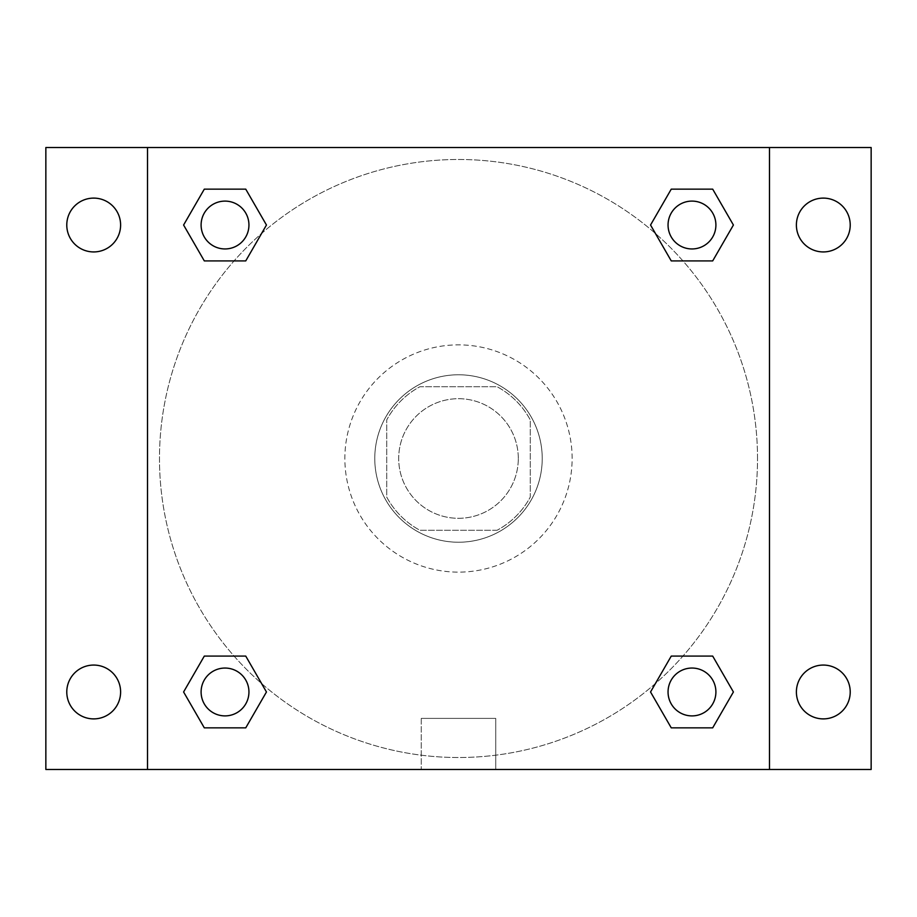 <?xml version="1.0" encoding="UTF-8"?>
<svg xmlns="http://www.w3.org/2000/svg" width="917" height="917" viewBox="0 0 917 917"><rect width="100%" height="100%" fill="white"/><g stroke="black" fill="none" stroke-linecap="round" stroke-linejoin="round"><path stroke-width="0.69" stroke-dasharray="4.58 3.44" d="M518.3 458.5A59.8 59.8 0 0 0 428.594 406.712A59.8 59.8 0 0 0 428.594 510.288A59.8 59.8 0 0 0 518.3 458.5A59.8 59.8 0 0 0 428.594 406.712A59.8 59.8 0 0 0 428.594 510.288A59.8 59.8 0 0 0 518.3 458.5M497.083 530.267L419.917 530.267A81.475 81.475 0 0 1 386.733 497.083L386.733 419.917A81.475 81.475 0 0 1 419.917 386.733L497.083 386.733A81.475 81.475 0 0 1 530.267 419.917L530.267 497.083A81.475 81.475 0 0 1 497.083 530.267L419.917 530.267A81.475 81.475 0 0 1 386.733 497.083L386.733 419.917A81.475 81.475 0 0 1 419.917 386.733L497.083 386.733A81.475 81.475 0 0 1 530.267 419.917L530.267 497.083A81.475 81.475 0 0 1 497.083 530.267M458.5 374.778A83.722 83.722 0 0 1 531.012 500.361A83.722 83.722 0 0 1 385.988 500.361A83.722 83.722 0 0 1 458.5 374.778A83.722 83.722 0 0 0 374.778 458.5A83.722 83.722 0 0 0 458.5 542.222A83.722 83.722 0 0 0 542.222 458.5A83.722 83.722 0 0 0 458.5 374.778M572.128 458.5A113.628 113.628 0 0 0 401.68 360.094A113.628 113.628 0 0 0 401.68 556.906A113.628 113.628 0 0 0 572.128 458.5A113.628 113.628 0 0 0 401.68 360.094A113.628 113.628 0 0 0 401.68 556.906A113.628 113.628 0 0 0 572.128 458.5M93.694 718.894A26.914 26.914 0 0 0 116.998 678.523A26.914 26.914 0 0 0 70.391 678.523A26.914 26.914 0 0 0 93.694 718.894M823.306 718.894A26.914 26.914 0 0 0 846.609 678.523A26.914 26.914 0 0 0 800.002 678.523A26.914 26.914 0 0 0 823.306 718.894M823.306 251.934A26.914 26.914 0 0 0 846.609 211.563A26.914 26.914 0 0 0 800.002 211.563A26.914 26.914 0 0 0 823.306 251.934M93.694 251.934A26.914 26.914 0 0 0 116.998 211.563A26.914 26.914 0 0 0 70.391 211.563A26.914 26.914 0 0 0 93.694 251.934M45.85 147.522L871.15 147.522L871.15 769.478L45.85 769.478L45.85 147.522M147.522 147.522L769.478 147.522L769.478 769.478L147.522 769.478L147.522 147.522L769.478 147.522L769.478 769.478L147.522 769.478L147.522 147.522L147.522 769.478M491.397 147.522L425.603 147.522L491.397 147.522M495.742 769.478L421.258 769.478L495.742 769.478L421.258 769.478L495.742 769.478L495.742 718.389L421.258 718.389L495.742 718.389L421.258 718.389L495.742 718.389L495.742 769.478M757.522 458.5A299.022 299.022 0 0 0 308.995 199.539A299.022 299.022 0 0 0 308.995 717.461A299.022 299.022 0 0 0 757.522 458.5A299.022 299.022 0 0 0 308.995 199.539A299.022 299.022 0 0 0 308.995 717.461A299.022 299.022 0 0 0 757.522 458.5M248.943 691.98A23.922 23.922 0 0 0 213.065 671.255A23.922 23.922 0 0 0 213.065 712.692A23.922 23.922 0 0 0 248.943 691.98A23.922 23.922 0 0 0 213.065 671.255A23.922 23.922 0 0 0 213.065 712.692A23.922 23.922 0 0 0 248.943 691.98A23.922 23.922 0 0 0 213.065 671.255A23.922 23.922 0 0 0 213.065 712.692A23.922 23.922 0 0 0 248.943 691.98M715.902 225.02A23.922 23.922 0 0 0 680.013 204.308A23.922 23.922 0 0 0 680.013 245.745A23.922 23.922 0 0 0 715.902 225.02A23.922 23.922 0 0 0 680.013 204.308A23.922 23.922 0 0 0 680.013 245.745A23.922 23.922 0 0 0 715.902 225.02A23.922 23.922 0 0 0 680.013 204.308A23.922 23.922 0 0 0 680.013 245.745A23.922 23.922 0 0 0 715.902 225.02M248.943 225.02A23.922 23.922 0 0 0 213.065 204.308A23.922 23.922 0 0 0 213.065 245.745A23.922 23.922 0 0 0 248.943 225.02A23.922 23.922 0 0 0 213.065 204.308A23.922 23.922 0 0 0 213.065 245.745A23.922 23.922 0 0 0 248.943 225.02A23.922 23.922 0 0 0 213.065 204.308A23.922 23.922 0 0 0 213.065 245.745A23.922 23.922 0 0 0 248.943 225.02M668.057 691.98A23.922 23.922 0 0 1 703.935 671.255A23.922 23.922 0 0 1 703.935 712.692A23.922 23.922 0 0 1 668.057 691.98A23.922 23.922 0 0 1 703.935 671.255A23.922 23.922 0 0 1 703.935 712.692A23.922 23.922 0 0 1 668.057 691.98M147.522 458.5L147.522 425.603L147.522 458.5M769.478 458.5L769.478 425.603L769.478 458.5M769.478 147.522L769.478 769.478M204.308 727.857L183.595 691.98L204.308 656.091L183.595 691.98L204.308 727.857M245.745 656.091L266.457 691.98L245.745 727.857L266.457 691.98L245.745 656.091M671.255 260.909L650.543 225.02L671.255 189.143L650.543 225.02L671.255 260.909M712.692 189.143L733.405 225.02L712.692 260.909L733.405 225.02L712.692 189.143M204.308 260.909L183.595 225.02L204.308 189.143L183.595 225.02L204.308 260.909M245.745 189.143L266.457 225.02L245.745 260.909L266.457 225.02L245.745 189.143M671.255 727.857L650.543 691.98L671.255 656.091L650.543 691.98L671.255 727.857M712.692 656.091L733.405 691.98L712.692 727.857L733.405 691.98L712.692 656.091M715.902 691.98A23.922 23.922 0 0 0 680.013 671.255A23.922 23.922 0 0 0 680.013 712.692A23.922 23.922 0 0 0 715.902 691.98M421.258 718.389L421.258 769.478L421.258 718.389"/><path stroke-width="1.38" d="M45.85 147.522L871.15 147.522L871.15 769.478L45.85 769.478L45.85 147.522M823.306 198.106A26.914 26.914 0 0 1 850.219 225.02A26.914 26.914 0 0 1 823.306 251.934A26.914 26.914 0 0 1 796.392 225.02A26.914 26.914 0 0 1 823.306 198.106M823.306 665.066A26.914 26.914 0 0 1 850.219 691.98A26.914 26.914 0 0 1 823.306 718.894A26.914 26.914 0 0 1 796.392 691.98A26.914 26.914 0 0 1 823.306 665.066M93.694 665.066A26.914 26.914 0 0 1 120.608 691.98A26.914 26.914 0 0 1 93.694 718.894A26.914 26.914 0 0 1 66.781 691.98A26.914 26.914 0 0 1 93.694 665.066M93.694 198.106A26.914 26.914 0 0 1 120.608 225.02A26.914 26.914 0 0 1 93.694 251.934A26.914 26.914 0 0 1 66.781 225.02A26.914 26.914 0 0 1 93.694 198.106M204.308 656.091L245.745 656.091L266.457 691.98L245.745 727.857L204.308 727.857L183.595 691.98L204.308 656.091L245.745 656.091L204.308 656.091M671.255 189.143L712.692 189.143L733.405 225.02L712.692 260.909L671.255 260.909L650.543 225.02L671.255 189.143L712.692 189.143L671.255 189.143M147.522 769.478L147.522 147.522M769.478 147.522L769.478 769.478M204.308 189.143L245.745 189.143L266.457 225.02L245.745 260.909L204.308 260.909L183.595 225.02L204.308 189.143L245.745 189.143L204.308 189.143M671.255 656.091L712.692 656.091L733.405 691.98L712.692 727.857L671.255 727.857L650.543 691.98L671.255 656.091L712.692 656.091L671.255 656.091M712.692 727.857L671.255 727.857L712.692 727.857M715.902 691.98A23.922 23.922 0 0 0 680.013 671.255A23.922 23.922 0 0 0 680.013 712.692A23.922 23.922 0 0 0 715.902 691.98M245.745 727.857L204.308 727.857L245.745 727.857M248.943 691.98A23.922 23.922 0 0 0 213.065 671.255A23.922 23.922 0 0 0 213.065 712.692A23.922 23.922 0 0 0 248.943 691.98M712.692 260.909L671.255 260.909L712.692 260.909M715.902 225.02A23.922 23.922 0 0 0 680.013 204.308A23.922 23.922 0 0 0 680.013 245.745A23.922 23.922 0 0 0 715.902 225.02M245.745 260.909L204.308 260.909L245.745 260.909M248.943 225.02A23.922 23.922 0 0 0 213.065 204.308A23.922 23.922 0 0 0 213.065 245.745A23.922 23.922 0 0 0 248.943 225.02"/></g></svg>
